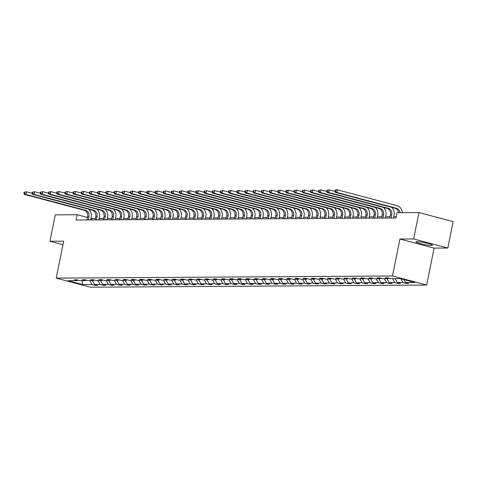 <?xml version="1.0" encoding="UTF-8"?>
<svg xmlns="http://www.w3.org/2000/svg" width="477" height="477" viewBox="0 0 477 477"><rect width="100%" height="100%" fill="white"/><g stroke="black" fill="none" stroke-linecap="round" stroke-linejoin="round"><path stroke-width="0.72" d="M416.97 241.624A8.455 0.948 -168.6 0 0 415.89 241.863A8.455 0.948 -168.6 0 0 421.972 244.027A8.455 0.948 -168.6 0 0 431.387 245.446A8.455 0.948 -168.6 0 0 432.46 245.208A8.455 0.948 -168.6 0 0 426.384 243.043A8.455 0.948 -168.6 0 0 416.97 241.624M447.831 248.028L413.642 238.959L399.923 239.049L434.112 248.112L447.831 248.028L453.15 221.638L418.961 212.569L397.061 212.706L395.993 217.989L76.111 220.01L77.179 214.728L55.272 214.871L49.954 241.261L62.958 244.707M434.112 248.112L426.659 285.055L90.409 287.184L56.22 278.115L392.476 275.992L426.659 285.055M413.642 238.959L418.961 212.569M403.947 279.582L405.557 282.533L408.652 283.356L406.034 283.368L406.166 282.694M89.759 280.565L91.918 284.513L82.634 284.572L68.038 280.703L77.322 280.643L74.227 279.82L76.851 279.802L79.945 280.625L85.508 280.589L82.414 279.772L85.037 279.755L88.132 280.571L93.689 280.542L90.594 279.719L93.218 279.701L96.312 280.524L101.875 280.488L98.781 279.665L101.404 279.647L104.499 280.47L110.062 280.434L106.967 279.617L109.591 279.6L112.685 280.416L118.242 280.387L115.148 279.564L117.771 279.546L120.866 280.369L126.429 280.333L123.334 279.51L125.958 279.492L129.052 280.315L134.615 280.279L131.521 279.456L134.144 279.444L137.239 280.261L142.796 280.226L139.701 279.409L142.325 279.391L145.419 280.214L150.982 280.178L147.888 279.355L150.511 279.337L153.606 280.16L159.169 280.124L156.074 279.301L158.698 279.289L161.792 280.106L167.355 280.071L164.255 279.254L166.878 279.236L169.979 280.059L175.536 280.023L172.441 279.2L175.065 279.182L178.159 280.005L183.723 279.969L180.628 279.146L183.251 279.134L186.346 279.951L191.909 279.916L188.809 279.099L191.432 279.081L194.533 279.904L200.09 279.868L196.995 279.045L199.619 279.027L202.713 279.85L208.276 279.814L205.182 278.991L207.805 278.979L210.9 279.796L216.463 279.76L213.362 278.944L215.986 278.926L219.086 279.749L224.643 279.713L221.549 278.89L224.172 278.872L227.267 279.695L232.83 279.659L229.735 278.836L232.359 278.824L235.453 279.641L241.016 279.605L237.922 278.789L240.545 278.771L243.64 279.594L249.197 279.558L246.102 278.735L248.726 278.717L251.82 279.54L257.383 279.504L254.289 278.681L256.912 278.669L260.007 279.486L265.57 279.45L262.475 278.634L265.099 278.616L268.193 279.439L273.75 279.403L270.656 278.58L273.279 278.562L276.374 279.385L281.937 279.349L278.842 278.526L281.466 278.514L284.56 279.331L290.123 279.295L287.029 278.479L289.652 278.461L292.747 279.283L298.304 279.248L295.209 278.425L297.833 278.407L300.927 279.23L306.49 279.194L303.396 278.371L306.019 278.359L309.114 279.176L314.677 279.14L311.582 278.324L314.206 278.306L317.3 279.128L322.857 279.093L319.763 278.27L322.386 278.252L325.481 279.075L331.044 279.039L327.949 278.216L330.573 278.204L333.667 279.021L339.23 278.985L336.136 278.169L338.759 278.151L341.854 278.973L347.417 278.938L344.316 278.115L346.94 278.097L350.035 278.92L355.598 278.884L352.503 278.061L355.126 278.049L358.221 278.866L363.784 278.83L360.69 278.013L363.313 277.996L366.408 278.818L371.971 278.783L368.87 277.96L371.494 277.942L374.594 278.765L380.151 278.729L377.057 277.906L379.68 277.894L382.775 278.711L388.338 278.675L385.243 277.858L387.867 277.841L390.961 278.663L400.245 278.604L414.847 282.473L405.557 282.533M400.871 278.765L402.934 282.551L406.034 283.368M402.934 282.551L397.377 282.587L400.471 283.404L397.848 283.421L397.985 282.748M392.589 278.651L394.753 282.599L397.848 283.421M394.753 282.599L389.19 282.634L392.285 283.457L389.661 283.475L389.798 282.795M384.408 278.699L386.567 282.652L389.661 283.475M386.567 282.652L381.004 282.688L384.098 283.511L381.475 283.523L381.612 282.849M376.222 278.753L378.38 282.706L381.475 283.523M378.38 282.706L372.823 282.742L375.918 283.559L373.294 283.577L373.431 282.903M368.035 278.806L370.2 282.754L373.294 283.577M370.2 282.754L364.637 282.789L367.731 283.612L365.108 283.63L365.245 282.95M359.855 278.854L362.013 282.807L365.108 283.63M362.013 282.807L356.45 282.843L359.545 283.666L356.921 283.678L357.058 283.004M351.668 278.908L353.827 282.861L356.921 283.678M353.827 282.861L348.27 282.897L351.364 283.714L348.741 283.732L348.878 283.058M343.482 278.962L345.646 282.909L348.741 283.732M345.646 282.909L340.083 282.944L343.178 283.767L340.554 283.785L340.691 283.105M335.301 279.015L337.46 282.962L340.554 283.785M337.46 282.962L331.897 282.998L334.991 283.821L332.368 283.833L332.505 283.159M327.115 279.063L329.273 283.016L332.368 283.833M329.273 283.016L323.716 283.052L326.811 283.869L324.187 283.887L324.324 283.213M318.928 279.117L321.093 283.064L324.187 283.887M321.093 283.064L315.53 283.099L318.624 283.922L316.001 283.94L316.138 283.26M310.748 279.17L312.906 283.117L316.001 283.94M312.906 283.117L307.343 283.153L310.438 283.976L307.814 283.988L307.951 283.314M302.561 279.218L304.72 283.171L307.814 283.988M304.72 283.171L299.157 283.207L302.257 284.024L299.634 284.042L299.771 283.368M294.375 279.272L296.539 283.219L299.634 284.042M296.539 283.219L290.976 283.255L294.07 284.077L291.447 284.095L291.584 283.416M286.194 279.325L288.352 283.272L291.447 284.095M288.352 283.272L282.789 283.308L285.884 284.131L283.26 284.143L283.398 283.469M278.008 279.373L280.166 283.326L283.26 284.143M280.166 283.326L274.603 283.362L277.703 284.179L275.08 284.197L275.211 283.523M269.821 279.427L271.979 283.374L275.08 284.197M271.979 283.374L266.422 283.41L269.517 284.232L266.893 284.25L267.031 283.571M261.64 279.48L263.799 283.427L266.893 284.25M263.799 283.427L258.236 283.463L261.33 284.286L258.707 284.298L258.844 283.624M253.454 279.528L255.612 283.481L258.707 284.298M255.612 283.481L250.049 283.517L253.15 284.334L250.526 284.352L250.658 283.678M245.267 279.582L247.426 283.529L250.526 284.352M247.426 283.529L241.869 283.565L244.963 284.387L242.34 284.405L242.477 283.726M237.087 279.635L239.245 283.582L242.34 284.405M239.245 283.582L233.682 283.618L236.777 284.441L234.153 284.453L234.29 283.779M228.9 279.683L231.059 283.636L234.153 284.453M231.059 283.636L225.496 283.672L228.59 284.489L225.973 284.507L226.104 283.833M220.714 279.737L222.872 283.684L225.973 284.507M222.872 283.684L217.315 283.72L220.41 284.542L217.786 284.56L217.923 283.881M212.527 279.79L214.692 283.737L217.786 284.56M214.692 283.737L209.129 283.773L212.223 284.596L209.6 284.608L209.737 283.934M204.347 279.838L206.505 283.791L209.6 284.608M206.505 283.791L200.942 283.827L204.037 284.644L201.413 284.662L201.55 283.988M196.16 279.892L198.319 283.839L201.413 284.662M198.319 283.839L192.762 283.875L195.856 284.697L193.233 284.715L193.37 284.036M187.974 279.945L190.138 283.893L193.233 284.715M190.138 283.893L184.575 283.928L187.67 284.751L185.046 284.763L185.183 284.089M179.793 279.993L181.952 283.946L185.046 284.763M181.952 283.946L176.389 283.982L179.483 284.799L176.86 284.817L176.997 284.143M171.607 280.047L173.765 283.994L176.86 284.817M173.765 283.994L168.208 284.03L171.303 284.852L168.679 284.87L168.816 284.191M163.42 280.1L165.585 284.048L168.679 284.87M165.585 284.048L160.022 284.083L163.116 284.906L160.493 284.918L160.63 284.244M155.24 280.148L157.398 284.101L160.493 284.918M157.398 284.101L151.835 284.137L154.93 284.954L152.306 284.972L152.443 284.298M147.053 280.202L149.212 284.149L152.306 284.972M149.212 284.149L143.655 284.185L146.749 285.007L144.126 285.025L144.263 284.346M138.867 280.255L141.031 284.203L144.126 285.025M141.031 284.203L135.468 284.238L138.563 285.061L135.939 285.079L136.076 284.399M130.686 280.303L132.844 284.256L135.939 285.079M132.844 284.256L127.281 284.292L130.376 285.109L127.753 285.127L127.89 284.453M122.5 280.357L124.658 284.31L127.753 285.127M124.658 284.31L119.095 284.34L122.195 285.163L119.572 285.18L119.709 284.501M114.313 280.41L116.477 284.358L119.572 285.18M116.477 284.358L110.914 284.393L114.009 285.216L111.385 285.234L111.523 284.554M106.132 280.458L108.291 284.411L111.385 285.234M108.291 284.411L102.728 284.447L105.822 285.264L103.199 285.282L103.336 284.608M97.946 280.512L100.104 284.465L103.199 285.282M100.104 284.465L94.541 284.495L97.642 285.318L95.018 285.335L95.15 284.656M91.918 284.513L95.018 285.335M389.065 278.157L388.338 278.675M395.212 278.634L397.377 282.587M380.879 278.21L380.151 278.729M387.032 278.687L389.19 282.634M372.698 278.264L371.971 278.783M378.845 278.735L381.004 282.688M364.511 278.312L363.784 278.83M370.659 278.789L372.823 282.742M356.325 278.365L355.598 278.884M362.478 278.842L364.637 282.789M348.144 278.419L347.417 278.938M354.292 278.89L356.45 282.843M339.958 278.467L339.23 278.985M346.105 278.944L348.27 282.897M331.771 278.52L331.044 279.039M337.925 278.997L340.083 282.944M323.591 278.574L322.857 279.093M329.738 279.045L331.897 282.998M315.404 278.622L314.677 279.14M321.552 279.099L323.716 283.052M307.218 278.675L306.49 279.194M313.371 279.152L315.53 283.099M299.037 278.729L298.304 279.248M305.185 279.2L307.343 283.153M290.851 278.777L290.123 279.295M296.998 279.254L299.157 283.207M282.664 278.83L281.937 279.349M288.818 279.307L290.976 283.255M274.484 278.884L273.75 279.403M280.631 279.355L282.789 283.308M266.297 278.932L265.57 279.45M272.445 279.409L274.603 283.362M258.111 278.985L257.383 279.504M264.264 279.462L266.422 283.41M249.924 279.039L249.197 279.558M256.077 279.51L258.236 283.463M241.744 279.087L241.016 279.605M247.891 279.564L250.049 283.517M233.557 279.14L232.83 279.659M239.704 279.617L241.869 283.565M225.371 279.194L224.643 279.713M231.524 279.665L233.682 283.618M217.19 279.242L216.463 279.76M223.337 279.719L225.496 283.672M209.004 279.295L208.276 279.814M215.151 279.772L217.315 283.72M200.817 279.349L200.09 279.868M206.97 279.82L209.129 283.773M192.636 279.397L191.909 279.916M198.784 279.874L200.942 283.827M184.45 279.45L183.723 279.969M190.597 279.927L192.762 283.875M176.263 279.504L175.536 280.023M182.417 279.981L184.575 283.928M168.083 279.552L167.355 280.071M174.23 280.029L176.389 283.982M159.896 279.605L159.169 280.124M166.044 280.082L168.208 284.03M151.71 279.659L150.982 280.178M157.863 280.136L160.022 284.083M143.529 279.707L142.796 280.226M149.677 280.184L151.835 284.137M135.343 279.76L134.615 280.279M141.49 280.237L143.655 284.185M127.156 279.814L126.429 280.333M133.31 280.291L135.468 284.238M118.976 279.862L118.242 280.387M125.123 280.339L127.281 284.292M110.789 279.916L110.062 280.434M116.937 280.393L119.095 284.34M102.603 279.969L101.875 280.488M108.756 280.446L110.914 284.393M94.422 280.017L93.689 280.542M100.569 280.494L102.728 284.447M86.236 280.071L85.508 280.589M92.383 280.548L94.541 284.495M78.049 280.124L77.322 280.643M399.923 239.049L392.476 275.992M56.22 278.115L63.674 241.171L49.954 241.261M95.4 218.591L91.012 218.4M87.458 217.458L77.179 214.728M396.256 216.689L393.793 216.707M390.049 216.731L385.613 216.755M381.862 216.779L377.426 216.808M373.676 216.832L369.24 216.862M365.495 216.886L361.059 216.91M357.309 216.934L352.873 216.963M349.122 216.987L344.686 217.017M340.942 217.041L336.506 217.071M332.755 217.089L328.319 217.118M324.569 217.142L320.133 217.172M316.388 217.196L311.952 217.226M308.202 217.25L303.766 217.273M300.015 217.297L295.579 217.327M291.835 217.351L287.398 217.381M283.648 217.405L279.212 217.429M275.462 217.452L271.025 217.482M267.281 217.506L262.845 217.536M259.094 217.56L254.658 217.584M250.908 217.607L246.472 217.637M242.727 217.661L238.291 217.691M234.541 217.715L230.105 217.739M226.354 217.762L221.918 217.792M218.174 217.816L213.732 217.846M209.987 217.87L205.551 217.894M201.801 217.917L197.365 217.947M193.62 217.971L189.178 218.001M185.434 218.025L180.998 218.049M177.247 218.072L172.811 218.102M169.061 218.126L164.625 218.156M160.88 218.18L156.444 218.204M152.694 218.227L148.258 218.257M144.507 218.281L140.071 218.311M136.327 218.335L131.89 218.359M128.14 218.383L123.704 218.412M119.954 218.436L115.517 218.466M111.773 218.49L107.337 218.514M103.587 218.538L99.15 218.567M91.56 219.909L91.822 218.615M82.068 280.613L82.634 284.572M88.269 219.933L88.913 216.719A5.42 4.74 89.6 0 0 85.359 210.214L25.812 194.419L24.5 194.431L84.047 210.22L85.359 210.214M86.957 219.939L87.601 216.725A5.42 4.74 89.6 0 0 84.047 210.22M88.871 209.278A8.127 7.113 -90.4 0 1 91.226 217.327L90.702 219.915M24.065 192.261L23.85 193.316L24.375 193.316L24.589 192.261L24.065 192.261L26.342 191.784L32.054 193.298M24.589 192.261L26.342 191.784L25.812 194.419L24.375 193.316M23.85 193.316L24.5 194.431M96.449 219.879L97.099 216.665A5.42 4.74 89.6 0 0 93.546 210.16L33.992 194.372L32.68 194.377L92.234 210.172L93.546 210.16M95.138 219.885L95.788 216.671A5.42 4.74 89.6 0 0 92.234 210.172M97.058 209.23A8.127 7.113 -90.4 0 1 99.413 217.279L98.888 219.861M32.245 192.207L32.037 193.263L32.561 193.263L32.77 192.207L32.245 192.207L34.529 191.73L40.235 193.245M32.77 192.207L34.529 191.73L33.992 194.372L32.561 193.263M32.037 193.263L32.68 194.377M104.636 219.825L105.286 216.612A5.42 4.74 89.6 0 0 101.726 210.113L42.179 194.318L40.867 194.324L100.42 210.118L101.726 210.113M103.324 219.837L103.974 216.624A5.42 4.74 89.6 0 0 100.42 210.118M105.238 209.176A8.127 7.113 -90.4 0 1 107.593 217.226L107.075 219.814M40.432 192.159L40.217 193.215L40.742 193.209L40.956 192.153L40.432 192.159L42.709 191.676L48.421 193.191M40.956 192.153L42.709 191.676L42.179 194.318L40.742 193.209M40.217 193.215L40.867 194.324M112.822 219.778L113.472 216.564A5.42 4.74 89.6 0 0 109.913 210.059L50.365 194.264L49.053 194.276L108.601 210.065L109.913 210.059M111.511 219.784L112.161 216.57A5.42 4.74 89.6 0 0 108.601 210.065M113.425 209.123A8.127 7.113 -90.4 0 1 115.78 217.172L115.255 219.76M48.618 192.106L48.404 193.161L48.928 193.161L49.143 192.106L48.618 192.106L50.896 191.629L56.608 193.143M49.143 192.106L50.896 191.629L50.365 194.264L48.928 193.161M48.404 193.161L49.053 194.276M121.009 219.724L121.653 216.51A5.42 4.74 89.6 0 0 118.099 210.005L58.546 194.217L57.234 194.222L116.787 210.017L118.099 210.005M119.697 219.73L120.341 216.516A5.42 4.74 89.6 0 0 116.787 210.017M121.611 209.075A8.127 7.113 -90.4 0 1 123.966 217.124L123.442 219.706M56.799 192.052L56.59 193.107L57.115 193.107L57.323 192.052L56.799 192.052L59.082 191.575L64.794 193.09M57.323 192.052L59.082 191.575L58.546 194.217L57.115 193.107M56.59 193.107L57.234 194.222M129.189 219.67L129.839 216.457A5.42 4.74 89.6 0 0 126.286 209.958L66.732 194.163L65.421 194.169L124.974 209.963L126.286 209.958M127.878 219.682L128.528 216.469A5.42 4.74 89.6 0 0 124.974 209.963M129.792 209.021A8.127 7.113 -90.4 0 1 132.147 217.071L131.628 219.658M64.985 192.004L64.771 193.06L65.295 193.054L65.51 191.998L64.985 192.004L67.263 191.521L72.975 193.036M65.51 191.998L67.263 191.521L66.732 194.163L65.295 193.054M64.771 193.06L65.421 194.169M137.376 219.623L138.026 216.409A5.42 4.74 89.6 0 0 134.466 209.904L74.919 194.109L73.607 194.121L133.155 209.91L134.466 209.904M136.064 219.629L136.714 216.415A5.42 4.74 89.6 0 0 133.155 209.91M137.978 208.968A8.127 7.113 -90.4 0 1 140.333 217.017L139.815 219.605M73.172 191.951L72.957 193.006L73.482 193.006L73.696 191.945L73.172 191.951L75.449 191.474L81.162 192.988M73.696 191.945L75.449 191.474L74.919 194.109L73.482 193.006M72.957 193.006L73.607 194.121M145.563 219.569L146.206 216.355A5.42 4.74 89.6 0 0 142.653 209.85L83.099 194.061L81.788 194.067L141.341 209.862L142.653 209.85M144.251 219.575L144.895 216.361A5.42 4.74 89.6 0 0 141.341 209.862M146.165 208.92A8.127 7.113 -90.4 0 1 148.52 216.969L147.995 219.551M81.352 191.897L81.144 192.952L81.668 192.952L81.877 191.897L81.352 191.897L83.636 191.42L89.348 192.935M81.877 191.897L83.636 191.42L83.099 194.061L81.668 192.952M81.144 192.952L81.788 194.067M153.743 219.515L154.393 216.302A5.42 4.74 89.6 0 0 150.839 209.802L91.286 194.008L89.974 194.014L149.528 209.808L150.839 209.802M152.431 219.527L153.081 216.314A5.42 4.74 89.6 0 0 149.528 209.808M154.345 208.866A8.127 7.113 -90.4 0 1 156.7 216.916L156.182 219.503M89.539 191.849L89.324 192.905L89.849 192.899L90.064 191.843L89.539 191.849L91.817 191.366L97.529 192.881M90.064 191.843L91.817 191.366L91.286 194.008L89.849 192.899M89.324 192.905L89.974 194.014M161.93 219.468L162.579 216.254A5.42 4.74 89.6 0 0 159.02 209.749L99.472 193.954L98.161 193.966L157.708 209.755L159.02 209.749M160.618 219.474L161.268 216.26A5.42 4.74 89.6 0 0 157.708 209.755M162.532 208.813A8.127 7.113 -90.4 0 1 164.887 216.862L164.368 219.45M97.725 191.796L97.511 192.851L98.035 192.851L98.25 191.79L97.725 191.796L100.003 191.319L105.715 192.833M98.25 191.79L100.003 191.319L99.472 193.954L98.035 192.851M97.511 192.851L98.161 193.966M170.116 219.414L170.76 216.2A5.42 4.74 89.6 0 0 167.206 209.695L107.653 193.906L106.347 193.912L165.895 209.707L167.206 209.695M168.804 219.42L169.448 216.206A5.42 4.74 89.6 0 0 165.895 209.707M170.718 208.759A8.127 7.113 -90.4 0 1 173.073 216.814L172.549 219.396M105.912 191.742L105.697 192.797L106.222 192.797L106.437 191.742L105.912 191.742L108.19 191.265L113.902 192.78M106.437 191.742L108.19 191.265L107.653 193.906L106.222 192.797M105.697 192.797L106.347 193.912M178.297 219.36L178.947 216.147A5.42 4.74 89.6 0 0 175.393 209.647L115.839 193.853L114.528 193.859L174.081 209.653L175.393 209.647M176.985 219.372L177.635 216.159A5.42 4.74 89.6 0 0 174.081 209.653M178.905 208.711A8.127 7.113 -90.4 0 1 181.254 216.761L180.735 219.348M114.092 191.694L113.878 192.75L114.402 192.744L114.617 191.688L114.092 191.694L116.37 191.211L122.082 192.726M114.617 191.688L116.37 191.211L115.839 193.853L114.402 192.744M113.878 192.75L114.528 193.859M186.483 219.313L187.133 216.099A5.42 4.74 89.6 0 0 183.573 209.594L124.026 193.799L122.714 193.811L182.262 209.6L183.573 209.594M185.171 219.319L185.821 216.105A5.42 4.74 89.6 0 0 182.262 209.6M187.085 208.658A8.127 7.113 -90.4 0 1 189.441 216.707L188.922 219.295M122.279 191.641L122.064 192.696L122.589 192.69L122.804 191.635L122.279 191.641L124.557 191.164L130.269 192.678M122.804 191.635L124.557 191.164L124.026 193.799L122.589 192.69M122.064 192.696L122.714 193.811M194.67 219.259L195.314 216.045A5.42 4.74 89.6 0 0 191.76 209.54L132.212 193.751L130.901 193.757L190.448 209.552L191.76 209.54M193.358 219.265L194.002 216.051A5.42 4.74 89.6 0 0 190.448 209.552M195.272 208.604A8.127 7.113 -90.4 0 1 197.627 216.659L197.102 219.241M130.465 191.587L130.251 192.642L130.776 192.642L130.99 191.587L130.465 191.587L132.743 191.11L138.455 192.625M130.99 191.587L132.743 191.11L132.212 193.751L130.776 192.642M130.251 192.642L130.901 193.757M202.85 219.205L203.5 215.992A5.42 4.74 89.6 0 0 199.946 209.492L140.393 193.698L139.081 193.704L198.635 209.498L199.946 209.492M201.538 219.217L202.188 216.003A5.42 4.74 89.6 0 0 198.635 209.498M203.458 208.556A8.127 7.113 -90.4 0 1 205.808 216.606L205.289 219.193M138.646 191.539L138.437 192.595L138.962 192.589L139.171 191.533L138.646 191.539L140.924 191.056L146.636 192.571M139.171 191.533L140.924 191.056L140.393 193.698L138.962 192.589M138.437 192.595L139.081 193.704M211.037 219.158L211.687 215.944A5.42 4.74 89.6 0 0 208.127 209.439L148.58 193.644L147.268 193.656L206.815 209.445L208.127 209.439M209.725 219.164L210.375 215.95A5.42 4.74 89.6 0 0 206.815 209.445M211.639 208.503A8.127 7.113 -90.4 0 1 213.994 216.552L213.475 219.14M146.833 191.486L146.618 192.541L147.143 192.535L147.357 191.48L146.833 191.486L149.11 191.009L154.822 192.523M147.357 191.48L149.11 191.009L148.58 193.644L147.143 192.535M146.618 192.541L147.268 193.656M219.223 219.104L219.867 215.89A5.42 4.74 89.6 0 0 216.314 209.385L156.766 193.596L155.454 193.602L215.002 209.397L216.314 209.385M217.911 219.11L218.555 215.896A5.42 4.74 89.6 0 0 215.002 209.397M219.825 208.449A8.127 7.113 -90.4 0 1 222.181 216.504L221.656 219.086M155.019 191.432L154.804 192.487L155.329 192.487L155.544 191.432L155.019 191.432L157.297 190.955L163.009 192.469M155.544 191.432L157.297 190.955L156.766 193.596L155.329 192.487M154.804 192.487L155.454 193.602M227.404 219.05L228.054 215.837A5.42 4.74 89.6 0 0 224.5 209.337L164.947 193.543L163.635 193.549L223.188 209.343L224.5 209.337M226.092 219.062L226.742 215.848A5.42 4.74 89.6 0 0 223.188 209.343M228.012 208.401A8.127 7.113 -90.4 0 1 230.361 216.451L229.842 219.038M163.2 191.384L162.991 192.44L163.516 192.434L163.724 191.378L163.2 191.384L165.477 190.901L171.189 192.416M163.724 191.378L165.477 190.901L164.947 193.543L163.516 192.434M162.991 192.44L163.635 193.549M235.59 219.003L236.24 215.789A5.42 4.74 89.6 0 0 232.681 209.284L173.133 193.489L171.821 193.501L231.369 209.29L232.681 209.284M234.279 219.009L234.928 215.795A5.42 4.74 89.6 0 0 231.369 209.29M236.193 208.348A8.127 7.113 -90.4 0 1 238.548 216.397L238.029 218.985M171.386 191.331L171.171 192.386L171.696 192.38L171.911 191.325L171.386 191.331L173.664 190.854L179.376 192.368M171.911 191.325L173.664 190.854L173.133 193.489L171.696 192.38M171.171 192.386L171.821 193.501M243.777 218.949L244.421 215.735A5.42 4.74 89.6 0 0 240.867 209.23L181.32 193.441L180.008 193.447L239.555 209.242L240.867 209.23M242.465 218.955L243.109 215.741A5.42 4.74 89.6 0 0 239.555 209.242M244.379 208.294A8.127 7.113 -90.4 0 1 246.734 216.349L246.21 218.931M179.573 191.277L179.358 192.332L179.883 192.332L180.097 191.277L179.573 191.277L181.85 190.8L187.562 192.314M180.097 191.277L181.85 190.8L181.32 193.441L179.883 192.332M179.358 192.332L180.008 193.447M251.957 218.895L252.607 215.682A5.42 4.74 89.6 0 0 249.054 209.182L189.5 193.388L188.188 193.394L247.742 209.188L249.054 209.182M250.646 218.907L251.296 215.693A5.42 4.74 89.6 0 0 247.742 209.188M252.566 208.246A8.127 7.113 -90.4 0 1 254.921 216.296L254.396 218.883M187.753 191.229L187.544 192.285L188.069 192.279L188.278 191.223L187.753 191.229L190.037 190.746L195.743 192.261M188.278 191.223L190.037 190.746L189.5 193.388L188.069 192.279M187.544 192.285L188.188 193.394M260.144 218.848L260.794 215.634A5.42 4.74 89.6 0 0 257.234 209.129L197.687 193.334L196.375 193.346L255.922 209.135L257.234 209.129M258.832 218.854L259.482 215.64A5.42 4.74 89.6 0 0 255.922 209.135M260.746 208.193A8.127 7.113 -90.4 0 1 263.101 216.242L262.583 218.83M195.94 191.176L195.725 192.231L196.25 192.225L196.464 191.17L195.94 191.176L198.217 190.699L203.929 192.213M196.464 191.17L198.217 190.699L197.687 193.334L196.25 192.225M195.725 192.231L196.375 193.346M268.33 218.794L268.974 215.58A5.42 4.74 89.6 0 0 265.421 209.075L205.873 193.286L204.561 193.292L264.109 209.087L265.421 209.075M267.019 218.8L267.663 215.586A5.42 4.74 89.6 0 0 264.109 209.087M268.933 208.139A8.127 7.113 -90.4 0 1 271.288 216.194L270.763 218.776M204.126 191.122L203.912 192.177L204.436 192.177L204.651 191.122L204.126 191.122L206.404 190.645L212.116 192.159M204.651 191.122L206.404 190.645L205.873 193.286L204.436 192.177M203.912 192.177L204.561 193.292M276.511 218.74L277.161 215.526A5.42 4.74 89.6 0 0 273.607 209.027L214.054 193.233L212.742 193.239L272.295 209.033L273.607 209.027M275.199 218.752L275.849 215.538A5.42 4.74 89.6 0 0 272.295 209.033M277.119 208.091A8.127 7.113 -90.4 0 1 279.474 216.141L278.95 218.728M212.307 191.074L212.098 192.13L212.623 192.124L212.831 191.068L212.307 191.074L214.59 190.591L220.296 192.106M212.831 191.068L214.59 190.591L214.054 193.233L212.623 192.124M212.098 192.13L212.742 193.239M284.697 218.693L285.347 215.479A5.42 4.74 89.6 0 0 281.788 208.974L222.24 193.179L220.929 193.191L280.482 208.98L281.788 208.974M283.386 218.699L284.036 215.485A5.42 4.74 89.6 0 0 280.482 208.98M285.3 208.038A8.127 7.113 -90.4 0 1 287.655 216.087L287.136 218.675M220.493 191.021L220.279 192.076L220.803 192.07L221.018 191.015L220.493 191.021L222.771 190.544L228.483 192.058M221.018 191.015L222.771 190.544L222.24 193.179L220.803 192.07M220.279 192.076L220.929 193.191M292.884 218.639L293.534 215.425A5.42 4.74 89.6 0 0 289.974 208.92L230.427 193.131L229.115 193.137L288.663 208.932L289.974 208.92M291.572 218.645L292.222 215.431A5.42 4.74 89.6 0 0 288.663 208.932M293.486 207.984A8.127 7.113 -90.4 0 1 295.841 216.039L295.317 218.621M228.68 190.967L228.465 192.022L228.99 192.022L229.204 190.967L228.68 190.967L230.957 190.49L236.67 192.004M229.204 190.967L230.957 190.49L230.427 193.131L228.99 192.022M228.465 192.022L229.115 193.137M301.07 218.585L301.714 215.371A5.42 4.74 89.6 0 0 298.161 208.872L238.607 193.078L237.296 193.084L296.849 208.878L298.161 208.872M299.759 218.597L300.403 215.383A5.42 4.74 89.6 0 0 296.849 208.878M301.673 207.936A8.127 7.113 -90.4 0 1 304.028 215.986L303.503 218.573M236.86 190.919L236.652 191.975L237.176 191.969L237.385 190.913L236.86 190.919L239.144 190.436L244.856 191.951M237.385 190.913L239.144 190.436L238.607 193.078L237.176 191.969M236.652 191.975L237.296 193.084M309.251 218.538L309.901 215.324A5.42 4.74 89.6 0 0 306.347 208.819L246.794 193.024L245.482 193.036L305.036 208.825L306.347 208.819M307.939 218.544L308.589 215.33A5.42 4.74 89.6 0 0 305.036 208.825M309.853 207.883A8.127 7.113 -90.4 0 1 312.208 215.932L311.69 218.52M245.047 190.866L244.832 191.921L245.357 191.915L245.572 190.86L245.047 190.866L247.324 190.389L253.037 191.903M245.572 190.86L247.324 190.389L246.794 193.024L245.357 191.915M244.832 191.921L245.482 193.036M317.438 218.484L318.087 215.27A5.42 4.74 89.6 0 0 314.528 208.765L254.98 192.976L253.669 192.982L313.216 208.777L314.528 208.765M316.126 218.49L316.776 215.276A5.42 4.74 89.6 0 0 313.216 208.777M318.04 207.829A8.127 7.113 -90.4 0 1 320.395 215.884L319.876 218.466M253.233 190.812L253.019 191.867L253.543 191.867L253.758 190.812L253.233 190.812L255.511 190.335L261.223 191.849M253.758 190.812L255.511 190.335L254.98 192.976L253.543 191.867M253.019 191.867L253.669 192.982M325.624 218.43L326.268 215.216A5.42 4.74 89.6 0 0 322.714 208.717L263.161 192.923L261.849 192.929L321.403 208.723L322.714 208.717M324.312 218.442L324.956 215.228A5.42 4.74 89.6 0 0 321.403 208.723M326.226 207.781A8.127 7.113 -90.4 0 1 328.581 215.831L328.057 218.418M261.414 190.764L261.205 191.82L261.73 191.814L261.939 190.758L261.414 190.764L263.698 190.281L269.41 191.796M261.939 190.758L263.698 190.281L263.161 192.923L261.73 191.814M261.205 191.82L261.849 192.929M333.805 218.383L334.455 215.163A5.42 4.74 89.6 0 0 330.901 208.664L271.347 192.869L270.036 192.881L329.589 208.67L330.901 208.664M332.493 218.388L333.143 215.175A5.42 4.74 89.6 0 0 329.589 208.67M334.407 207.728A8.127 7.113 -90.4 0 1 336.762 215.777L336.243 218.365M269.6 190.711L269.386 191.766L269.91 191.76L270.125 190.705L269.6 190.711L271.878 190.234L277.59 191.748M270.125 190.705L271.878 190.234L271.347 192.869L269.91 191.76M269.386 191.766L270.036 192.881M341.991 218.329L342.641 215.115A5.42 4.74 89.6 0 0 339.081 208.61L279.534 192.815L278.222 192.827L337.77 208.622L339.081 208.61M340.679 218.335L341.329 215.121A5.42 4.74 89.6 0 0 337.77 208.622M342.593 207.674A8.127 7.113 -90.4 0 1 344.949 215.729L344.43 218.311M277.787 190.657L277.572 191.712L278.097 191.712L278.312 190.657L277.787 190.657L280.065 190.18L285.777 191.694M278.312 190.657L280.065 190.18L279.534 192.815L278.097 191.712M277.572 191.712L278.222 192.827M350.178 218.275L350.822 215.061A5.42 4.74 89.6 0 0 347.268 208.556L287.714 192.768L286.403 192.774L345.956 208.568L347.268 208.556M348.866 218.287L349.51 215.073A5.42 4.74 89.6 0 0 345.956 208.568M350.78 207.626A8.127 7.113 -90.4 0 1 353.135 215.676L352.61 218.263M285.967 190.609L285.759 191.665L286.283 191.659L286.492 190.603L285.967 190.609L288.251 190.126L293.963 191.641M286.492 190.603L288.251 190.126L287.714 192.768L286.283 191.659M285.759 191.665L286.403 192.774M358.358 218.227L359.008 215.008A5.42 4.74 89.6 0 0 355.454 208.509L295.901 192.714L294.589 192.726L354.143 208.515L355.454 208.509M357.046 218.233L357.696 215.02A5.42 4.74 89.6 0 0 354.143 208.515M358.966 207.573A8.127 7.113 -90.4 0 1 361.316 215.622L360.797 218.21M294.154 190.556L293.939 191.611L294.464 191.605L294.679 190.55L294.154 190.556L296.432 190.079L302.144 191.593M294.679 190.55L296.432 190.079L295.901 192.714L294.464 191.605M293.939 191.611L294.589 192.726M366.545 218.174L367.195 214.96A5.42 4.74 89.6 0 0 363.635 208.455L304.087 192.66L302.776 192.672L362.323 208.467L363.635 208.455M365.233 218.18L365.883 214.966A5.42 4.74 89.6 0 0 362.323 208.467M367.147 207.519A8.127 7.113 -90.4 0 1 369.502 215.574L368.983 218.156M302.34 190.502L302.126 191.557L302.651 191.557L302.865 190.502L302.34 190.502L304.618 190.025L310.33 191.539M302.865 190.502L304.618 190.025L304.087 192.66L302.651 191.557M302.126 191.557L302.776 192.672M374.731 218.12L375.375 214.906A5.42 4.74 89.6 0 0 371.821 208.401L312.274 192.613L310.962 192.619L370.51 208.413L371.821 208.401M373.419 218.132L374.063 214.918A5.42 4.74 89.6 0 0 370.51 208.413M375.333 207.471A8.127 7.113 -90.4 0 1 377.689 215.521L377.164 218.108M310.527 190.454L310.312 191.51L310.837 191.504L311.052 190.448L310.527 190.454L312.805 189.971L318.517 191.486M311.052 190.448L312.805 189.971L312.274 192.613L310.837 191.504M310.312 191.51L310.962 192.619M382.912 218.067L383.562 214.853A5.42 4.74 89.6 0 0 380.008 208.354L320.455 192.559L319.143 192.571L378.696 208.36L380.008 208.354M381.6 218.078L382.25 214.865A5.42 4.74 89.6 0 0 378.696 208.36M383.52 207.417A8.127 7.113 -90.4 0 1 385.869 215.467L385.35 218.055M318.708 190.401L318.499 191.456L319.024 191.45L319.232 190.395L318.708 190.401L320.985 189.924L326.697 191.438M319.232 190.395L320.985 189.924L320.455 192.559L319.024 191.45M318.499 191.456L319.143 192.571M391.098 218.019L391.748 214.805A5.42 4.74 89.6 0 0 388.189 208.3L328.641 192.505L327.329 192.517L386.877 208.312L388.189 208.3M389.787 218.025L390.436 214.811A5.42 4.74 89.6 0 0 386.877 208.312M391.7 207.364A8.127 7.113 -90.4 0 1 394.056 215.419L393.537 218.001M326.894 190.347L326.679 191.402L327.204 191.402L327.419 190.347L326.894 190.347L329.172 189.87L334.884 191.384M327.419 190.347L329.172 189.87L328.641 192.505L327.204 191.402M326.679 191.402L327.329 192.517M398.683 212.7A5.42 4.74 89.6 0 0 395.063 208.258L335.516 192.464L336.828 192.458L335.391 191.349L335.605 190.293L335.081 190.299L334.866 191.355L335.391 191.349M399.994 212.688A5.42 4.74 89.6 0 0 396.375 208.246L336.828 192.458L337.358 189.816L396.906 205.611A8.127 7.113 -90.4 0 1 402.379 212.676M335.081 190.299L336.046 189.828L337.358 189.816L335.605 190.293M334.866 191.355L335.516 192.464M87.601 216.725L88.913 216.719M95.788 216.671L97.099 216.665M103.974 216.624L105.286 216.612M112.161 216.57L113.472 216.564M120.341 216.516L121.653 216.51M128.528 216.469L129.839 216.457M136.714 216.415L138.026 216.409M144.895 216.361L146.206 216.355M153.081 216.314L154.393 216.302M161.268 216.26L162.579 216.254M169.448 216.206L170.76 216.2M177.635 216.159L178.947 216.147M185.821 216.105L187.133 216.099M194.002 216.051L195.314 216.045M202.188 216.003L203.5 215.992M210.375 215.95L211.687 215.944M218.555 215.896L219.867 215.89M226.742 215.848L228.054 215.837M234.928 215.795L236.24 215.789M243.109 215.741L244.421 215.735M251.296 215.693L252.607 215.682M259.482 215.64L260.794 215.634M267.663 215.586L268.974 215.58M275.849 215.538L277.161 215.526M284.036 215.485L285.347 215.479M292.222 215.431L293.534 215.425M300.403 215.383L301.714 215.371M308.589 215.33L309.901 215.324M316.776 215.276L318.087 215.27M324.956 215.228L326.268 215.216M333.143 215.175L334.455 215.163M341.329 215.121L342.641 215.115M349.51 215.073L350.822 215.061M357.696 215.02L359.008 215.008M365.883 214.966L367.195 214.96M374.063 214.918L375.375 214.906M382.25 214.865L383.562 214.853M390.436 214.811L391.748 214.805M395.063 208.258L396.375 208.246"/></g></svg>
